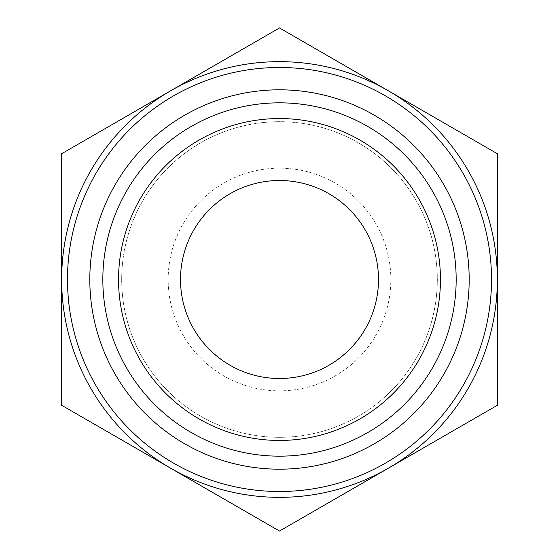 <?xml version="1.0" encoding="UTF-8"?>
<svg xmlns="http://www.w3.org/2000/svg" width="559" height="559" viewBox="0 0 559 559"><rect width="100%" height="100%" fill="white"/><g stroke="black" fill="none" stroke-linecap="round" stroke-linejoin="round"><path stroke-width="0.42" stroke-dasharray="2.79 2.1" d="M497.349 153.725L388.421 90.837A217.849 217.849 0 0 1 497.349 279.5L497.349 153.725M388.421 90.837L279.5 27.95L170.579 90.837A217.849 217.849 0 0 1 388.421 90.837M170.579 90.837L61.651 153.725L61.651 279.5A217.849 217.849 0 0 1 170.579 90.837M497.349 405.275L497.349 279.5A217.849 217.849 0 0 1 388.421 468.162L497.349 405.275M61.651 279.5L61.651 405.275L170.579 468.162A217.849 217.849 0 0 1 61.651 279.5M180.508 279.5A98.992 98.992 0 0 1 328.999 193.77A98.992 98.992 0 0 1 328.999 365.23A98.992 98.992 0 0 1 180.508 279.5M168.161 279.5A111.339 111.339 0 0 1 335.169 183.072A111.339 111.339 0 0 1 335.169 375.928A111.339 111.339 0 0 1 168.161 279.5M388.421 468.162A217.849 217.849 0 0 1 170.579 468.162L279.5 531.05L388.421 468.162M67.499 279.5A212.001 212.001 0 0 1 385.5 95.896A212.001 212.001 0 0 1 385.5 463.104A212.001 212.001 0 0 1 67.499 279.5M89.81 279.5A189.69 189.69 0 0 1 374.341 115.224A189.69 189.69 0 0 1 374.341 443.776A189.69 189.69 0 0 1 89.81 279.5M121.694 279.5A157.806 157.806 0 0 1 358.403 142.831A157.806 157.806 0 0 1 358.403 416.169A157.806 157.806 0 0 1 121.694 279.5A157.806 157.806 0 0 1 358.403 142.831A157.806 157.806 0 0 1 358.403 416.169A157.806 157.806 0 0 1 121.694 279.5M118.55 279.5A160.95 160.95 0 0 1 359.975 140.113A160.95 160.95 0 0 1 359.975 418.887A160.95 160.95 0 0 1 118.55 279.5M102.835 279.5A176.665 176.665 0 0 1 367.829 126.502A176.665 176.665 0 0 1 367.829 432.498A176.665 176.665 0 0 1 102.835 279.5"/><path stroke-width="0.84" d="M61.651 405.275L61.651 153.725L279.5 27.95L497.349 153.725L497.349 405.275L279.5 531.05L61.651 405.275M170.579 468.162A217.849 217.849 0 0 1 170.579 90.837A217.849 217.849 0 0 1 497.349 279.5A217.849 217.849 0 0 1 170.579 468.162M118.55 279.5A160.95 160.95 0 0 1 359.975 140.113A160.95 160.95 0 0 1 359.975 418.887A160.95 160.95 0 0 1 118.55 279.5M102.835 279.5A176.665 176.665 0 0 1 367.829 126.502A176.665 176.665 0 0 1 367.829 432.498A176.665 176.665 0 0 1 102.835 279.5M180.508 279.5A98.992 98.992 0 0 1 328.999 193.77A98.992 98.992 0 0 1 328.999 365.23A98.992 98.992 0 0 1 180.508 279.5M67.499 279.5A212.001 212.001 0 0 1 385.5 95.896A212.001 212.001 0 0 1 385.5 463.104A212.001 212.001 0 0 1 67.499 279.5M89.81 279.5A189.69 189.69 0 0 1 374.341 115.224A189.69 189.69 0 0 1 374.341 443.776A189.69 189.69 0 0 1 89.81 279.5"/></g></svg>
